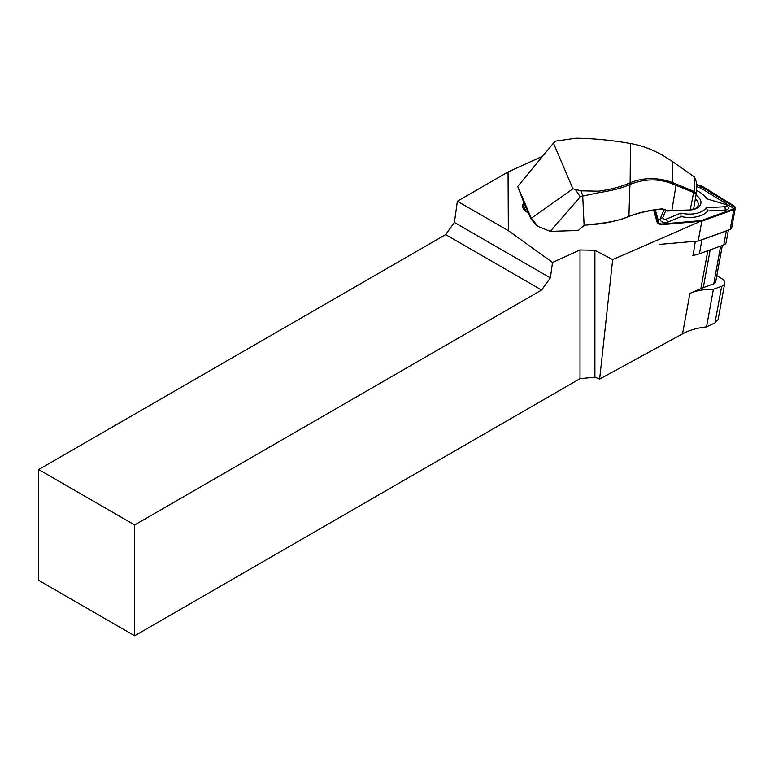 <?xml version="1.0" encoding="UTF-8"?>
<svg xmlns="http://www.w3.org/2000/svg" width="774" height="774" viewBox="0 0 774 774"><rect width="100%" height="100%" fill="white"/><g stroke="black" fill="none" stroke-linecap="round" stroke-linejoin="round"><path stroke-width="1.16" d="M692.701 255.478A33.388 19.06 10.3 0 0 693.107 255.41L695.294 241.275M696.368 182.045L694.53 177.033L672.799 161.766L672.606 182.577L694.394 191.604L696.261 193.519L672.316 183.864C659.109 178.513 645.245 178.62 630.713 184.183A112.298 64.087 10.3 0 0 629.939 184.502C622.451 187.937 612.05 190.656 598.747 192.658L582.725 196.083A53.203 40.887 156.9 0 0 580.219 196.867L550.266 231.358L578.265 230.488L582.812 226.492A5.428 4.17 -23.1 0 1 583.935 225.698L587.098 224.77C606.69 223.135 620.622 220.348 628.904 216.381A108.921 62.162 -169.7 0 1 662.515 208.806L667.43 210.731A108.689 62.026 -169.7 0 1 672.229 210.509L690.572 209.938L692.449 209.522L693.775 207.983M550.266 231.358L538.065 226.424L535.966 224.915L531.051 218.936L525.043 205.71L517.719 186.457L531.332 218.249L572.915 188.788L553.449 143.113L517.719 186.457M528.623 213.247L526.543 211.815C522.924 209.261 521.802 206.619 523.166 203.91L523.998 202.449M698.796 222.09L612.669 259.609L594.896 250.263L580.007 249.973L552.53 262.473L508.344 230.652L508.063 171.963L542.642 156.222M722.326 245.464L715.66 281.997A5.428 3.096 -169.7 0 1 713.754 283.855L703.266 287.647A46.15 26.335 10.3 0 0 700.886 288.596L689.924 293.375A46.15 26.335 -169.7 0 1 713.386 289.273L721.658 286.283A8.688 4.954 10.3 0 0 724.716 283.313A8.688 4.954 10.3 0 0 721.726 278.611L716.83 275.592M724.716 283.313L718.108 319.536L714.973 322.874L706.527 326.88C697.345 327.866 689.344 330.179 682.542 333.836L599.627 379.076L612.669 259.609M508.063 171.963L457.376 201.23L508.344 230.652M457.376 201.23L454.396 222.467L550.372 277.876L552.53 262.473M38.7 469.547L38.7 580.374L134.676 635.783L134.676 524.956L541.616 290.018L445.64 234.609L38.7 469.547L134.676 524.956M445.64 234.609L454.396 222.467M594.896 250.263L594.896 377.161L580.007 378.679L134.676 635.783M599.627 379.076L594.896 377.161M550.372 277.876L541.616 290.018M580.007 378.679L580.007 249.973M706.527 326.88L713.386 289.273M555.984 141.052L553.449 143.113M531.332 218.249L538.065 226.424M531.264 218.229L531.051 218.936M692.469 209.56L690.127 210.257L671.784 210.828A109.773 62.646 10.3 0 0 666.878 211.05L664.237 209.483L661.973 209.125A110.005 62.781 10.3 0 0 628.033 216.778C615.93 221.48 602.133 224.218 586.634 225.011L587.098 224.77M672.799 161.766L662.902 155.458C651.747 149.218 640.949 145.241 630.5 143.529L630.133 182.828A113.381 64.706 -169.7 0 0 629.359 183.157C620.226 186.989 609.931 189.669 598.476 191.188L581.139 190.82L572.915 188.788M630.5 143.529A198.802 113.459 10.3 0 0 575.904 138.217L556.013 141.081M581.139 190.82L582.725 196.083L584.128 225.756A4.344 3.338 156.9 0 0 583.238 226.395M629.359 183.157L629.939 184.502L628.904 216.381L628.033 216.778M578.265 230.488L582.812 226.492M630.713 184.183L630.133 182.828C643.494 177.314 657.648 177.236 672.606 182.577L672.316 183.864M580.219 196.867L575.643 189.891M696.261 193.519L693.756 208.206M696.416 181.445L696.31 193.2M694.259 192.881L694.53 177.033M690.127 210.257L693.862 191.42M667.43 210.731L666.878 211.05M664.237 209.483L665.359 209.406M661.973 209.125L662.515 208.806M693.107 255.41A33.388 19.06 10.3 0 0 699.396 253.775L723.777 244.942A6.511 3.715 10.3 0 0 726.07 242.717L728.373 230.081M695.245 241.527A33.388 19.06 10.3 0 0 697.674 241.072M698.854 240.782A33.388 19.06 10.3 0 0 701.941 239.834L699.396 253.775M723.777 244.942L726.322 231L701.941 239.834M726.322 231A6.511 3.715 10.3 0 0 727.473 230.41M694.21 209.299A13.903 7.933 -169.7 0 0 695.362 198.85A13.845 7.904 -169.7 0 1 698.119 204.926A13.845 7.904 -169.7 0 1 693.939 209.377M659.1 244.429L698.196 241.024L730.153 229.443A4.344 2.477 10.3 0 0 731.682 227.953L735.3 208.129A4.344 2.477 10.3 0 0 733.81 205.778L702.134 186.253L696.387 184.309M653.682 210.131L657.029 221.974A4.344 2.477 10.3 0 0 662.708 224.605L701.815 221.2L698.196 241.024M701.815 221.2L733.771 209.619A4.344 2.477 10.3 0 0 735.3 208.129M654.698 209.986L658.094 221.993A3.26 1.858 10.3 0 0 658.732 222.912A3.26 1.858 10.3 0 0 662.351 223.967L701.273 220.58L733.084 209.048A3.26 1.858 10.3 0 0 733.104 209.048A3.26 1.858 10.3 0 0 733.113 206.174L701.583 186.737L696.377 184.976M665.804 210.47L662.834 217.426A2.167 1.238 10.3 0 0 663.84 218.926A2.167 1.238 10.3 0 0 666.385 219.071L680.723 213.102A23.075 13.168 10.3 0 0 706.275 207.713L724.957 206.716A2.167 1.238 10.3 0 0 726.031 204.878A2.167 1.238 10.3 0 0 724.986 204.326L706.362 198.666A23.075 13.168 10.3 0 0 702.821 194.487L704.33 195.793A25.465 14.532 -169.7 0 1 707.281 198.947M726.031 204.878L727.541 206.184A4.557 2.603 -169.7 0 1 725.286 210.044L707.697 210.983A25.465 14.532 -169.7 0 1 681.13 216.585L667.633 222.206A4.557 2.603 -169.7 0 1 662.302 221.896A4.557 2.603 -169.7 0 1 660.183 218.761L664.16 209.444M732.359 209.309A2.167 1.238 10.3 0 0 732.252 207.442L700.876 188.092L696.368 186.573M655.317 209.899L658.984 222.893A2.167 1.238 10.3 0 0 659.148 223.231M701.583 186.737L700.876 188.092M702.821 194.487A23.075 13.168 10.3 0 0 696.329 190.394M680.723 213.102L681.13 216.585M706.275 207.713L707.697 210.983M691.859 209.822A16.283 9.298 10.3 0 0 695.216 208.97A16.283 9.298 10.3 0 0 696.01 195.087M713.754 283.855L720.642 246.074M703.266 287.647L710.164 249.876M700.886 288.596L707.794 250.737M682.542 333.836L689.924 293.375M721.658 286.283L714.973 322.874M526.543 211.815A18.218 4.576 -131.2 0 1 523.166 203.91M676.234 184.048L671.784 210.828M598.476 191.188L598.747 192.658M733.771 209.619L730.153 229.443M733.113 206.174L732.252 207.442M658.094 221.993L658.984 222.893M662.834 217.426L660.183 218.761M666.385 219.071L667.633 222.206M724.957 206.716L725.286 210.044"/></g></svg>
